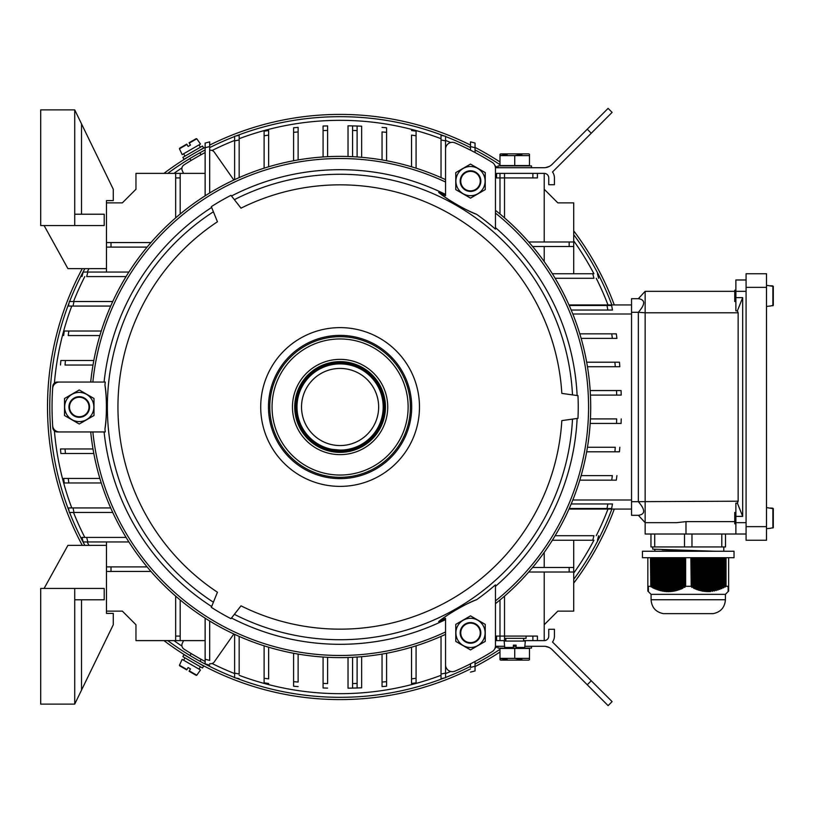 <?xml version="1.0" encoding="UTF-8"?>
<svg xmlns="http://www.w3.org/2000/svg" width="814" height="814" viewBox="0 0 814 814"><rect width="100%" height="100%" fill="white"/><g stroke="black" fill="none" stroke-linecap="round" stroke-linejoin="round"><path stroke-width="1.22" d="M110.684 306.064L73.067 306.064A530.738 530.738 0 0 1 73.962 301.536L112.739 301.536A250.631 250.631 0 0 1 126.068 276.587L86.681 276.587A523.931 523.931 0 0 1 87.861 272.049L83.17 272.049A528.469 528.469 0 0 0 81.99 276.587A528.469 528.469 0 0 1 83.17 272.049M205.138 195.808L205.138 143.05A535.276 535.276 0 0 1 209.676 141.88L209.676 146.561A530.738 530.738 0 0 0 205.138 147.731M128.897 541.951L83.17 541.951A528.469 528.469 0 0 1 81.99 537.413L86.681 537.413L81.99 537.413A528.469 528.469 0 0 0 83.17 541.951M106.471 202.869L122.354 202.869L135.958 189.265L135.958 173.382L205.138 173.382M496.591 177.92L496.591 173.382L499.989 173.382L499.989 177.92L504.527 177.92L504.527 173.382L499.989 173.382M544.22 241.992L544.22 173.382L532.885 173.382L532.885 177.92M106.471 571.438L106.471 566.9L111.009 566.9L111.009 571.438L106.471 571.438L106.471 613.4L113.278 613.4L113.278 624.735L81.522 690.109L81.522 599.786M106.471 566.9L106.471 541.951M150.956 242.562L106.471 242.562L106.471 272.049M544.22 572.008L544.22 640.618L523.626 640.618M495.451 640.618L499.989 640.618L499.989 636.08L537.413 636.08L537.413 640.618M504.527 596.143L504.527 640.618L505.83 640.618M495.451 636.08L499.989 636.08L499.989 599.989M504.527 640.618L499.989 640.618M106.471 611.131L122.354 611.131L135.958 624.735L135.958 640.618L205.138 640.618M475.04 152.523L475.04 143.05A535.276 535.276 0 0 0 470.502 141.88L470.502 146.561L470.502 141.88A535.276 535.276 0 0 1 475.04 143.05M147.1 566.9L111.009 566.9M150.956 571.438L111.009 571.438M180.189 599.989L180.189 636.08L175.651 636.08L175.651 640.618M180.189 640.618L180.189 636.08M175.651 596.143L175.651 636.08M180.189 173.382L180.189 177.92L175.651 177.92L175.651 173.382M180.189 214.011L180.189 177.92M175.651 217.857L175.651 177.92M147.1 247.1L111.009 247.1L111.009 242.562M106.471 247.1L111.009 247.1M128.897 272.049L87.861 272.049M499.989 214.011L499.989 177.92L495.451 177.92M504.527 217.857L504.527 177.92L537.413 177.92L537.413 173.382L504.527 173.382M555.138 278.286L593.935 278.286A523.931 523.931 0 0 0 592.765 273.748L552.36 273.748M555.138 535.714L593.935 535.714A523.931 523.931 0 0 1 592.765 540.252L552.36 540.252M569.169 572.008L569.169 567.47L573.707 567.47L573.707 572.008L528.734 572.008M569.169 567.47L532.61 567.47M544.22 189.265L557.834 202.869L573.707 202.869L573.707 241.992L528.734 241.992M569.169 241.992L569.169 246.53L573.707 246.53L573.707 241.992M569.169 246.53L532.61 246.53M577.981 418.07A238.156 238.156 0 0 0 577.981 395.93A238.156 238.156 0 0 1 577.981 418.07M358.821 687.922L359.798 687.881L358.821 687.922M361.64 656.695L361.64 687.81L357.102 687.972A535.276 535.276 0 0 1 352.564 688.105L348.026 688.186L354.355 688.054L352.564 688.105L352.564 683.567L352.564 688.105L355.321 688.034L352.564 688.105A535.276 535.276 0 0 0 357.102 687.972L356.369 688.003M354.833 688.044L356.247 688.003M348.026 125.814L352.564 125.895L348.026 125.814L352.564 125.895L348.026 125.814L348.026 156.502M361.64 157.305L361.64 126.19L355.311 125.967M358.821 126.078L359.798 126.119L358.821 126.078M354.833 125.956L353.418 125.916L354.833 125.956M356.807 126.017L357.102 126.028A535.276 535.276 0 0 0 352.564 125.895L354.731 125.956L352.584 125.895L352.564 130.433A530.738 530.738 0 0 1 357.102 130.566L357.102 126.028A535.276 535.276 0 0 0 352.564 125.895L352.564 156.685M352.564 657.315L352.564 683.567A530.738 530.738 0 0 0 357.102 683.434L357.102 688.044M357.102 657.051L357.102 683.434M357.102 156.949L357.102 130.566M619.24 362.21L586.68 362.21M614.906 362.21A530.738 530.738 0 0 1 615.272 366.738L619.82 366.738A535.276 535.276 0 0 0 619.454 362.21A535.276 535.276 0 0 1 619.82 366.738L587.464 366.738M616.544 390.557A530.738 530.738 0 0 1 616.666 395.095L621.204 395.095A535.276 535.276 0 0 0 621.082 390.557L590.181 390.557M621.082 423.443A535.276 535.276 0 0 0 621.204 418.905A535.276 535.276 0 0 1 621.082 423.443L616.544 423.443A530.738 530.738 0 0 0 616.666 418.905L590.435 418.905M619.24 451.79L619.454 451.79A535.276 535.276 0 0 0 619.82 447.262A535.276 535.276 0 0 1 619.454 451.79L614.906 451.79A530.738 530.738 0 0 0 615.272 447.262L587.464 447.262M616.086 480.148L616.32 480.148A535.276 535.276 0 0 0 616.92 475.61A535.276 535.276 0 0 1 616.32 480.148L611.731 480.148A530.738 530.738 0 0 0 612.352 475.61L581.145 475.61M616.086 333.852L579.802 333.852M611.731 333.852A530.738 530.738 0 0 1 612.352 338.39L616.92 338.39A535.276 535.276 0 0 0 616.32 333.852A535.276 535.276 0 0 1 616.92 338.39L581.145 338.39M612.016 307.56L612.484 310.042A535.276 535.276 0 0 0 611.629 305.504L569.24 305.504M607 305.504A530.738 530.738 0 0 1 607.865 310.042L612.484 310.042M568.996 304.935L631.542 304.935M607 508.496A530.738 530.738 0 0 0 607.865 503.958L612.484 503.958L611.629 508.496L612.484 503.958L607.865 503.958L612.484 503.958A535.276 535.276 0 0 1 611.629 508.496L569.24 508.496M631.542 509.065L568.996 509.065M455.077 142.898L455.077 142.898A288.054 288.054 0 0 1 492.246 162.413A6.807 6.807 0 0 1 495.451 168.193L495.451 229.141A236.162 236.162 0 0 0 476.658 214.336C467.633 211.345 445.706 198.677 438.654 192.389A236.162 236.162 0 0 1 445.553 195.696L445.553 149.135A6.807 6.807 0 0 1 455.077 142.898L455.077 142.898A288.054 288.054 0 0 1 492.246 162.413A6.807 6.807 0 0 1 495.451 168.193L495.451 210.338A250.631 250.631 0 0 1 495.451 603.662L495.451 645.807A6.807 6.807 0 0 1 492.246 651.587A6.807 6.807 0 0 0 495.451 645.807L495.451 584.859A236.162 236.162 0 0 1 476.658 599.664C467.694 602.635 445.767 615.282 438.654 621.611A158.771 158.771 0 0 1 446.306 616.005M455.077 671.102L455.077 671.102A288.054 288.054 0 0 0 492.246 651.587A288.054 288.054 0 0 1 455.077 671.102L455.077 671.102A6.807 6.807 0 0 1 445.553 664.865L445.553 677.757A535.276 535.276 0 0 1 441.025 678.642L441.025 674.023L441.025 678.642A535.276 535.276 0 0 0 445.553 677.757M52.645 388.41A288.054 288.054 0 0 1 52.788 386.263A4.538 4.538 0 0 1 57.316 382.051L105.25 382.051A236.162 236.162 0 0 0 104.955 385.063C106.878 394.373 106.868 419.698 104.955 428.937A236.162 236.162 0 0 0 105.25 431.949L59.432 431.949A6.807 6.807 0 0 1 52.645 425.58A288.054 288.054 0 0 1 52.645 388.42A6.807 6.807 0 0 1 59.432 382.051L90.71 382.051A250.631 250.631 0 0 1 445.553 179.65M59.432 431.949L90.71 431.949L59.432 431.949M470.502 150.163L470.502 146.561A530.738 530.738 0 0 1 475.04 147.731M101.262 482.977L64.265 482.977A535.276 535.276 0 0 1 63.634 478.449L68.213 478.449L63.634 478.449A535.276 535.276 0 0 0 64.265 482.977M99.868 478.449L68.213 478.449A530.738 530.738 0 0 0 68.844 482.977M386.589 653.276L386.589 686.222A535.276 535.276 0 0 1 382.051 686.599L382.051 682.051L382.051 686.599A535.276 535.276 0 0 0 386.589 686.222M382.051 654.09L382.051 682.051A530.738 530.738 0 0 0 386.589 681.664M239.163 636.406L239.163 674.023A530.738 530.738 0 0 1 234.625 673.127L234.625 677.757A535.276 535.276 0 0 0 239.163 678.642A535.276 535.276 0 0 1 234.625 677.757M234.625 634.35L234.625 673.127M441.025 636.406L441.025 674.023A530.738 530.738 0 0 0 445.553 673.127M298.127 654.09L298.127 682.051A530.738 530.738 0 0 1 293.589 681.664L293.589 686.222A535.276 535.276 0 0 0 298.127 686.599A535.276 535.276 0 0 1 293.589 686.222M293.589 653.276L293.589 681.664M93.814 453.5L60.867 453.5A535.276 535.276 0 0 1 60.49 448.962L65.039 448.962L60.49 448.962A535.276 535.276 0 0 0 60.867 453.5M93 448.962L65.039 448.962A530.738 530.738 0 0 0 65.425 453.5M327.615 657.315L327.615 683.567A530.738 530.738 0 0 1 323.077 683.434L323.077 687.972A535.276 535.276 0 0 0 327.615 688.105A535.276 535.276 0 0 1 323.077 687.972M323.077 657.051L323.077 683.434M268.64 647.232L268.64 678.876A530.738 530.738 0 0 1 264.112 678.245L264.112 682.824A535.276 535.276 0 0 0 268.64 683.455A535.276 535.276 0 0 1 264.112 682.824M264.112 645.828L264.112 678.245M112.739 512.464L69.343 512.464A535.276 535.276 0 0 1 68.447 507.936L73.067 507.936L68.447 507.936A535.276 535.276 0 0 0 69.343 512.464M110.684 507.936L73.067 507.936A530.738 530.738 0 0 0 73.962 512.464M209.676 621.021L209.676 660.419A523.931 523.931 0 0 1 205.138 659.228L205.138 663.919A528.469 528.469 0 0 0 209.676 665.099A528.469 528.469 0 0 1 205.138 663.919M205.138 618.192L205.138 659.228M416.076 645.828L416.076 682.824A535.276 535.276 0 0 1 411.538 683.455L411.538 678.876L411.538 683.455A535.276 535.276 0 0 0 416.076 682.824M411.538 647.232L411.538 678.876A530.738 530.738 0 0 0 416.076 678.245M293.589 160.724L293.589 127.778A535.276 535.276 0 0 1 298.127 127.401L298.127 131.949L298.127 127.401A535.276 535.276 0 0 0 293.589 127.778M298.127 159.91L298.127 131.949A530.738 530.738 0 0 0 293.589 132.336M323.077 156.949L323.077 126.028A535.276 535.276 0 0 1 327.615 125.895L327.615 130.433L327.615 125.895A535.276 535.276 0 0 0 323.077 126.028M327.615 156.685L327.615 130.433A530.738 530.738 0 0 0 323.077 130.566M93 365.038L65.039 365.038A530.738 530.738 0 0 1 65.425 360.5L60.867 360.5A535.276 535.276 0 0 0 60.49 365.038A535.276 535.276 0 0 1 60.867 360.5M93.814 360.5L65.425 360.5M411.538 166.768L411.538 135.124A530.738 530.738 0 0 1 416.076 135.755L416.076 131.176A535.276 535.276 0 0 0 411.538 130.545A535.276 535.276 0 0 1 416.076 131.176M416.076 168.172L416.076 135.755M99.868 335.551L68.213 335.551A530.738 530.738 0 0 1 68.844 331.023L64.265 331.023A535.276 535.276 0 0 0 63.634 335.551A535.276 535.276 0 0 1 64.265 331.023M101.262 331.023L68.844 331.023M73.067 306.064L68.447 306.064L73.067 306.064M73.962 301.536L69.343 301.536A535.276 535.276 0 0 0 68.447 306.064A535.276 535.276 0 0 1 69.343 301.536M234.625 179.65L234.625 136.243A535.276 535.276 0 0 1 239.163 135.358L239.163 139.977L239.163 135.358A535.276 535.276 0 0 0 234.625 136.243M239.163 177.594L239.163 139.977A530.738 530.738 0 0 0 234.625 140.873M445.553 149.115L445.553 136.243A535.276 535.276 0 0 0 441.025 135.358L441.025 139.977L441.025 135.358A535.276 535.276 0 0 1 445.553 136.243M441.025 177.594L441.025 139.977A530.738 530.738 0 0 1 445.553 140.873M264.112 168.172L264.112 131.176A535.276 535.276 0 0 1 268.64 130.545L268.64 135.124L268.64 130.545A535.276 535.276 0 0 0 264.112 131.176M268.64 166.768L268.64 135.124A530.738 530.738 0 0 0 264.112 135.755M382.051 159.91L382.051 131.949A530.738 530.738 0 0 1 386.589 132.336L386.589 127.778A535.276 535.276 0 0 0 382.051 127.401A535.276 535.276 0 0 1 386.589 127.778M386.589 160.724L386.589 132.336M126.068 537.413L86.681 537.413A523.931 523.931 0 0 0 87.861 541.951M470.502 663.837L470.502 667.439A530.738 530.738 0 0 0 475.04 666.269L475.04 670.95A535.276 535.276 0 0 1 470.502 672.12A535.276 535.276 0 0 0 475.04 670.95M475.04 661.477L475.04 666.269M209.676 192.979L209.676 146.561M470.502 145.085A292.582 292.582 0 0 0 209.676 145.085L209.676 141.88A535.276 535.276 0 0 0 205.138 143.05M607.865 503.958L571.204 503.958M607.865 310.042L571.204 310.042M621.082 390.557A535.276 535.276 0 0 1 621.204 395.095L590.435 395.095M616.544 423.443L590.181 423.443M611.731 480.148L579.802 480.148M614.906 451.79L586.68 451.79M598.616 278.286A528.469 528.469 0 0 0 597.456 273.748A528.469 528.469 0 0 1 598.616 278.286M598.616 535.714A528.469 528.469 0 0 1 597.456 540.252A528.469 528.469 0 0 0 598.616 535.714M573.707 567.47L573.707 540.252M544.22 624.735L557.834 611.131L573.707 611.131L573.707 572.008M573.707 246.53L573.707 273.748M348.026 688.186L348.026 657.498M544.22 261.589L544.22 246.53M544.22 552.411L544.22 567.47M135.958 189.265L122.354 202.869M122.354 611.131L135.958 624.735M74.725 704.12L74.725 588.451L40.7 588.451L40.7 704.12L74.725 704.12L81.522 690.109M106.471 545.36L67.918 545.36L44.098 588.451M74.725 588.451L104.202 588.451L104.202 599.786L74.725 599.786M74.725 109.88L74.725 225.549L40.7 225.549L40.7 109.88L74.725 109.88L113.278 189.265L113.278 200.6L106.471 200.6L106.471 242.562M106.471 268.64L67.918 268.64L44.098 225.549M74.725 225.549L104.202 225.549L104.202 214.214L74.725 214.214M445.553 664.865L445.553 618.304A236.162 236.162 0 0 1 438.654 621.611M211.559 607.488A238.156 238.156 0 0 0 230.728 618.559M230.728 195.441A238.156 238.156 0 0 0 211.559 206.512M445.553 634.35A250.631 250.631 0 0 1 90.71 431.949L57.316 431.949A4.538 4.538 0 0 1 52.788 427.737A288.054 288.054 0 0 1 52.645 425.59M340.089 477.309A70.309 70.309 0 0 1 279.202 371.845A70.309 70.309 0 0 1 400.987 371.845A70.309 70.309 0 0 1 340.089 477.309M340.089 478.622A71.622 71.622 0 0 1 278.062 371.194A71.622 71.622 0 0 1 402.116 371.194A71.622 71.622 0 0 1 340.089 478.622M340.089 486.385A79.385 79.385 0 0 1 271.347 367.307A79.385 79.385 0 0 1 408.842 367.307A79.385 79.385 0 0 1 340.089 486.385M217.44 592.226L211.325 607.346A238.156 238.156 0 0 0 230.973 618.681L241.005 605.84A222.161 222.161 0 0 0 561.833 420.604L577.971 418.345A238.156 238.156 0 0 0 577.971 395.655L561.833 393.396A222.161 222.161 0 0 0 241.005 208.16L230.973 195.319A238.156 238.156 0 0 0 211.325 206.654L217.44 221.774A222.161 222.161 0 0 0 217.44 592.226M468.019 603.469A158.771 158.771 0 0 1 476.658 599.664M476.658 214.336A158.771 158.771 0 0 1 438.654 192.389M104.955 385.063A158.771 158.771 0 0 1 104.955 428.937M183.557 640.618L182.295 643.335A4.538 4.538 0 0 0 183.944 649.063A288.054 288.054 0 0 0 205.138 661.477M209.676 663.654A4.538 4.538 0 0 0 214.316 661.823L233.832 633.984M200.977 659.289L191.188 653.571L190.049 655.545M233.832 180.016L214.316 152.177A4.538 4.538 0 0 0 209.676 150.346M205.138 152.523A288.054 288.054 0 0 0 183.944 164.937A4.538 4.538 0 0 0 182.295 170.665L183.557 173.382M197.69 156.603L201.007 154.752L199.868 152.788M191.158 160.378L192.277 159.768M193.518 159.035L196.062 157.54M340.089 445.553A38.553 38.553 0 0 1 306.695 387.718A38.553 38.553 0 0 1 373.484 387.718A38.553 38.553 0 0 1 340.089 445.553M340.089 450.091A43.091 43.091 0 0 1 302.767 385.449A43.091 43.091 0 0 1 377.411 385.449A43.091 43.091 0 0 1 340.089 450.091L332.071 449.338M348.107 449.338L351.434 448.575L348.107 449.338M340.089 451.149A44.149 44.149 0 0 1 301.862 384.93A44.149 44.149 0 0 1 378.327 384.93A44.149 44.149 0 0 1 340.089 451.149M340.089 452.36A45.36 45.36 0 0 1 300.804 384.32A45.36 45.36 0 0 1 379.375 384.32A45.36 45.36 0 0 1 340.089 452.36M163.94 640.618A292.582 292.582 0 0 0 470.502 668.915M475.04 666.605A292.582 292.582 0 0 0 499.989 652.024M573.707 583.16A292.582 292.582 0 0 0 614.295 509.065M614.295 304.935A292.582 292.582 0 0 0 573.707 230.84M499.989 161.976A292.582 292.582 0 0 0 475.04 147.395M205.138 147.395A292.582 292.582 0 0 0 163.94 173.382M82.285 268.64A292.582 292.582 0 0 0 82.285 545.36M201.475 664.662L203.724 665.862M202.737 665.343L201.78 664.835M200.966 664.397L198.728 663.196M189.886 658.088C182.397 653.51 182.397 653.51 189.886 658.088L183.995 654.69L182.855 656.654L202.503 667.989L203.632 666.025L197.741 662.627M187.963 157.071L184.086 159.473M185.043 158.872L185.958 158.303M186.742 157.824L187.647 157.265M197.741 151.373C205.454 147.181 205.454 147.181 197.741 151.373L203.632 147.975L202.503 146.011L182.855 157.346L183.995 159.31L189.886 155.912M236.06 678.042A290.323 290.323 0 0 0 444.118 678.042M445.553 677.482A290.323 290.323 0 0 0 470.502 666.381M475.04 664.041A290.323 290.323 0 0 0 499.989 649.318M573.707 579.365A290.323 290.323 0 0 0 611.874 509.065M611.874 304.935A290.323 290.323 0 0 0 573.707 234.636M499.989 164.682A290.323 290.323 0 0 0 475.04 149.959M470.502 147.619A290.323 290.323 0 0 0 445.553 136.518M444.118 135.958A290.323 290.323 0 0 0 236.06 135.958M234.625 136.518A290.323 290.323 0 0 0 209.676 147.619M205.138 149.959A290.323 290.323 0 0 0 167.725 173.382M84.86 268.64A290.323 290.323 0 0 0 69.607 301.536M69.048 302.971A290.323 290.323 0 0 0 69.048 511.029M69.607 512.464A290.323 290.323 0 0 0 84.86 545.36M167.725 640.618A290.323 290.323 0 0 0 234.625 677.482M191.025 656.125L187.393 653.917M186.192 653.174L187.871 654.212M188.787 654.771L189.723 655.341M201.007 659.248L200.203 661.395M201.17 661.924L202.106 662.433M202.91 662.861L203.948 663.42M198.881 660.663C206.593 664.855 206.593 664.855 198.881 660.663M203.856 150.631L202.106 151.567M201.17 152.076L200.203 152.605M191.178 160.429L189.723 158.659M188.787 159.229L187.871 159.788M187.098 160.266L186.101 160.887M191.025 157.875C183.526 162.454 183.526 162.454 191.025 157.875M773.3 527.594L770.583 528.255L773.3 527.594L773.3 508.679L773.3 527.594L773.3 508.679L770.583 508.017L772.883 508.221L772.883 528.052L773.3 508.679L766.493 507.57M773.3 305.321L770.583 305.983L773.3 305.321L773.3 286.406L773.3 305.321L773.3 286.406L770.583 285.745L772.883 285.948L772.883 305.779L773.3 286.406L766.493 285.297M766.493 306.43L770.583 305.983M735.876 301.536L734.747 301.536L734.747 290.191L735.876 290.191M746.082 526.648L746.082 273.748L766.493 273.748L766.493 540.252L746.082 540.252L746.082 526.648L766.493 526.648M766.493 528.703L770.583 528.255M735.876 523.809L734.747 523.809L734.747 512.464L735.876 512.464M544.22 173.382A4.538 4.538 0 0 1 548.758 177.92L548.758 184.727L554.426 184.727L554.426 177.92A10.206 10.206 0 0 0 552.513 171.978L612.108 112.383L608.099 108.374L552.075 164.397A11.345 11.345 0 0 1 544.057 167.715L495.441 167.715M552.513 171.978L554.141 170.35M546.621 167.419L549.196 166.483A11.345 11.345 0 0 0 552.075 164.397M549.196 166.483L545.472 167.623M531.501 167.715L531.501 165.903L497.964 165.903L497.964 167.715A286.67 286.67 0 0 0 495.024 165.802M507.366 154.304L499.989 155.616L499.989 165.557L514.733 165.557L514.733 155.616L499.989 155.616L499.989 154.304L500.732 153.877L528.744 153.877L500.732 153.877M528.744 153.877L529.476 154.304L529.476 155.616L514.733 155.616L522.11 154.304M514.733 165.557L529.476 165.557L529.476 155.616M527.889 165.903L501.17 165.557M531.501 646.285L531.501 648.097L497.964 648.097L497.964 646.285A286.67 286.67 0 0 1 495.024 648.198M507.366 659.696L499.989 658.384L499.989 648.443L514.733 648.443L514.733 658.384L499.989 658.384L499.989 659.696L500.732 660.123L528.744 660.123L500.732 660.123M514.733 648.443L529.476 648.443L529.476 658.384L514.733 658.384L522.11 659.696M528.744 660.123L529.476 659.696L529.476 658.384M527.889 648.097L501.17 648.443M544.22 640.618A4.538 4.538 0 0 0 548.758 636.08L548.758 629.273L554.426 629.273L554.426 636.08A10.206 10.206 0 0 1 552.513 642.022L612.108 701.617L608.099 705.626L552.075 649.603A11.345 11.345 0 0 0 544.057 646.285L524.847 646.285M552.513 642.022L554.141 643.65M552.075 649.603A11.345 11.345 0 0 0 549.196 647.517L545.421 646.367M516.096 646.285L513.369 646.285M504.619 646.285L495.441 646.285M504.527 638.349L526.078 638.349L526.078 636.08M523.606 638.349L523.636 641.066M513.369 647.873L505.179 647.873L513.369 647.873M516.096 645.156L516.096 647.873L524.297 647.873L516.096 647.873L516.096 645.156L513.369 645.156L513.369 647.456L513.369 645.156M516.096 647.456L524.745 647.456L525.305 641.066L504.161 641.066L504.721 647.456L513.369 647.456M485.103 632.885A14.591 14.591 0 0 0 466.727 618.793A14.591 14.591 0 0 0 457.865 640.18A14.591 14.591 0 0 0 485.103 632.885M480.83 632.885A10.317 10.317 0 0 0 470.502 622.568A10.317 10.317 0 0 0 460.185 632.885A10.317 10.317 0 0 0 470.502 643.213A10.317 10.317 0 0 0 480.83 632.885M470.502 649.908L455.769 641.401L455.769 624.379L470.502 615.862L485.246 624.379L485.246 641.401L470.502 649.908M463.207 168.467A14.591 14.591 0 0 0 470.502 195.706A14.591 14.591 0 0 0 484.605 177.33A14.591 14.591 0 0 0 463.207 168.467M465.343 172.171A10.317 10.317 0 0 0 461.569 186.274A10.317 10.317 0 0 0 475.671 190.049A10.317 10.317 0 0 0 479.446 175.956A10.317 10.317 0 0 0 465.343 172.171M485.246 172.599L485.246 189.621L470.502 198.138L455.769 189.621L455.769 172.599L470.502 164.092L485.246 172.599M71.958 419.637A14.591 14.591 0 0 0 91.901 399.705A14.591 14.591 0 0 0 68.936 396.683A14.591 14.591 0 0 0 71.958 419.637M74.094 415.934A10.317 10.317 0 0 0 88.197 412.159A10.317 10.317 0 0 0 84.422 398.066A10.317 10.317 0 0 0 70.319 401.841A10.317 10.317 0 0 0 74.094 415.934M64.52 398.484L79.253 389.977L93.997 398.484L93.997 415.516L79.253 424.023L64.52 415.516L64.52 398.484M189.092 142.745L196.194 138.655L189.092 142.745M188.105 146.469L186.742 144.109L179.64 148.209L186.742 144.109L188.105 146.469L190.456 145.106L189.306 143.111L190.456 145.106M186.945 144.465L179.456 148.789L182.163 154.609L200.478 144.037L196.795 138.787L189.306 143.111M185.002 156.115L183.618 153.775M186.742 669.891L179.64 665.791L186.742 669.891M190.456 668.894L189.092 671.255L196.194 675.345L189.092 671.255L190.456 668.894L188.105 667.531L186.945 669.535L188.105 667.531M189.306 670.889L196.795 675.213L200.478 669.963L182.163 659.391L179.456 665.211L186.945 669.535M200.366 666.758L199.023 669.128M269.78 407A70.309 70.309 0 0 1 375.244 346.113A70.309 70.309 0 0 1 375.244 467.887A70.309 70.309 0 0 1 269.78 407M272.049 407A68.04 68.04 0 0 0 374.114 465.923A68.04 68.04 0 0 0 374.114 348.077A68.04 68.04 0 0 0 272.049 407M292.46 407A47.629 47.629 0 0 1 363.909 365.751A47.629 47.629 0 0 1 363.909 448.249A47.629 47.629 0 0 1 292.46 407M746.082 522.669L735.876 522.669L735.876 534.015L746.082 534.015M735.876 534.015L685.978 534.015L685.978 521.621L734.747 521.621M746.082 279.985L735.876 279.985L735.876 310.877L737.382 310.877L738.145 312.79L738.145 501.21L631.542 501.699L631.542 515.303L638.349 515.303L645.156 522.669L645.156 534.015L685.978 534.015M734.747 291.331L645.156 291.331L638.349 298.697L631.542 298.697L631.542 312.301L638.349 312.301C645.431 304.192 645.431 299.654 638.349 298.697M631.542 501.699L631.542 312.301M738.145 312.79L645.156 312.79L645.156 291.331M685.978 521.621L676.76 522.669L645.156 522.669L645.156 312.79L638.349 312.301L638.349 501.699C645.431 509.818 645.431 514.356 638.349 515.303M737.382 503.123L735.876 503.123L735.876 516.371L742.683 516.371L737.382 503.123L738.145 501.21M737.382 310.877L742.683 297.629L735.876 297.629M742.683 297.629L742.683 516.371M735.876 522.669L735.876 516.371M642.46 557.712L734.035 557.712L734.035 551.251L642.46 551.251L642.46 557.712M713.156 613.634L688.247 613.644L713.156 613.634C720.726 612.077 724.806 607.447 725.416 599.745L651.078 599.745C651.678 607.447 655.769 612.077 663.329 613.634L713.156 613.634C720.726 612.077 724.806 607.447 725.416 599.745L725.416 594.342L651.078 594.342L647.842 591.086M670.38 557.712L670.38 591.025L671.316 590.933L671.316 557.712M728.113 588.705L728.642 588.196L728.113 591.646L728.642 591.106M720.105 557.712L720.105 588.929L721.041 588.573L721.041 557.712M716.381 557.712L716.381 590.089L717.307 589.835L717.307 557.712M662.911 557.712L662.911 590.679L663.848 590.822L663.848 557.712M693.986 557.712L693.986 587.8L694.922 588.196L694.922 557.712M721.977 557.712L721.977 588.196L722.903 587.8L722.903 557.712M647.842 557.712L647.842 591.025M723.839 557.712L723.839 587.372L724.775 586.935L724.775 557.712M718.243 557.712L718.243 589.56L719.179 589.255L719.179 557.712M666.646 557.712L666.646 591.086L667.582 591.106L667.582 557.712M657.315 557.712L657.315 589.255L658.251 589.56L658.251 557.712M712.647 557.712L712.647 590.822L713.573 590.679L713.573 557.712M651.719 557.712L651.719 586.935L652.655 587.372L651.719 586.935L652.655 587.372L652.655 557.712M668.508 557.712L668.508 591.106L669.444 591.086L669.444 557.712M705.178 557.712L705.178 590.933L706.114 591.025L706.114 557.712M659.177 557.712L659.177 589.835L660.113 590.089L660.113 557.712M650.783 557.712L650.783 586.467L650.457 557.712M674.114 557.712L674.114 590.516L675.04 590.313L675.04 557.712M728.113 586.945L728.642 586.467L728.642 557.712M695.848 557.712L695.848 588.573L696.784 588.929L696.784 557.712M679.71 557.712L679.71 588.929L680.636 588.573L680.636 557.712M675.976 557.712L675.976 590.089L676.912 589.835L676.912 557.712M701.444 557.712L701.444 590.313L702.38 590.516L702.38 557.712M653.581 557.712L653.581 587.8L654.517 588.196L654.517 557.712M728.642 586.467L728.642 588.196M681.572 557.712L681.572 588.196L682.508 587.8L682.508 557.712M710.775 557.712L710.775 591.025L711.711 590.933L711.711 557.712M677.838 557.712L677.838 589.56L678.774 589.255L678.774 557.712M672.242 557.712L672.242 590.822L673.178 590.679L673.178 557.712M703.316 557.712L703.316 590.679L704.252 590.822L704.252 557.712M664.784 557.712L664.784 590.933L665.71 591.025L665.71 557.712M691.188 557.712L691.188 586.467L690.862 557.712M655.453 557.712L655.453 588.573L656.379 588.929L656.379 557.712M707.051 557.712L707.051 591.086L707.976 591.106L707.976 557.712M697.72 557.712L697.72 589.255L698.646 589.56L698.646 557.712M661.049 557.712L661.049 590.313L661.986 590.516L661.986 557.712M692.114 557.712L692.114 586.935L693.05 587.372L693.05 557.712M708.913 557.712L708.913 591.106L709.849 591.086L709.849 557.712M683.445 557.712L683.445 587.372L684.371 586.935L684.371 557.712M699.582 557.712L699.582 589.835L700.518 590.089L700.518 557.712M714.509 557.712L714.509 590.516L715.445 590.313L715.445 557.712M685.632 557.712L685.632 586.294L690.862 586.294M685.632 586.294L684.645 587.423L684.371 586.935M682.773 557.712L682.773 588.298L683.445 587.372M680.911 557.712L680.911 589.082L681.847 588.705L681.572 588.196M680.911 589.082L680.636 588.573M679.049 557.712L679.049 589.774L679.975 589.438L679.71 588.929M679.049 589.774L678.774 589.255M677.177 557.712L677.177 590.364L678.113 590.079L677.838 589.56M677.177 590.364L676.912 589.835M675.315 557.712L675.315 590.842L676.241 590.618L675.976 590.089M675.315 590.842L675.04 590.313M673.443 557.712L673.443 591.218L674.379 591.045L674.114 590.516M673.443 591.218L673.178 590.679M671.581 557.712L671.581 591.473L672.517 591.361L672.242 590.822M671.581 591.473L671.316 590.933M669.719 557.712L669.719 591.615L670.644 591.564L670.38 591.025M669.719 591.615L669.444 591.086M667.846 557.712L667.846 591.646L668.782 591.646L668.508 591.106M667.846 591.646L667.582 591.106M665.984 557.712L665.984 591.564L666.91 591.615L666.646 591.086M665.984 591.564L665.71 591.025M664.112 557.712L664.112 591.361L665.048 591.473L664.784 590.933M664.112 591.361L663.848 590.822M662.25 557.712L662.25 591.045L663.186 591.218L662.911 590.679M662.25 591.045L661.986 590.516M660.388 557.712L660.388 590.618L661.314 590.842L661.049 590.313M660.388 590.618L660.113 590.089M658.516 557.712L658.516 590.079L659.452 590.364L659.177 589.835M658.516 590.079L658.251 589.56M656.654 557.712L656.654 589.438L657.59 589.774L657.315 589.255M656.654 589.438L656.379 588.929M654.782 557.712L654.782 588.705L655.718 589.082L655.453 588.573M654.782 588.705L654.517 588.196M652.92 557.712L652.92 587.871L653.856 588.298L653.581 587.8M652.92 587.871L651.719 586.935L652.655 587.372M651.058 557.712L651.058 586.945L651.719 586.935M647.842 586.294L650.193 586.324M648.382 586.945L647.842 586.467M648.382 587.423L647.842 586.935M648.382 587.871L647.842 587.372M648.382 588.298L647.842 587.8M648.382 588.705L647.842 588.196M648.382 589.082L647.842 588.573M648.382 589.438L647.842 588.929M648.382 589.774L647.842 589.255M648.382 590.079L647.842 589.56M648.382 590.364L647.842 589.835M648.382 590.618L647.842 590.089M648.382 590.842L647.842 590.313M648.382 591.045L647.842 590.516M648.382 591.218L647.842 590.679M648.382 591.361L647.842 590.822M648.382 591.473L647.842 590.933M648.382 591.564L647.842 591.106M728.642 591.025L728.113 591.564L728.642 591.086M728.642 590.822L728.113 591.361L728.642 590.933M728.642 590.516L728.113 591.045L728.642 590.679M728.642 590.089L728.113 590.618L728.642 590.313M728.642 589.56L728.113 590.079L728.642 589.835M728.642 588.929L728.113 589.438L728.642 589.255M728.113 589.082L728.642 588.573M728.642 587.372L728.113 587.871L728.642 587.8M728.113 587.423L728.642 586.935M726.037 557.712L726.037 586.294L728.642 586.294M726.037 586.294L724.775 586.935M722.903 587.8L723.839 587.372M721.041 588.573L721.977 588.196M719.179 589.255L720.105 588.929M717.307 589.835L718.243 589.56M715.445 590.313L716.381 590.089M713.573 590.679L714.509 590.516M711.711 590.933L712.647 590.822M709.849 591.086L709.574 591.615L710.51 591.564L710.775 591.025M707.976 591.106L707.712 591.646L708.913 591.106M706.114 591.025L705.84 591.564L707.051 591.086M704.252 590.822L703.978 591.361L705.178 590.933M702.38 590.516L702.116 591.045L703.042 591.218L703.316 590.679M700.518 590.089L700.244 590.618L701.444 590.313M698.646 589.56L698.381 590.079L699.318 590.364L699.582 589.835M696.784 588.929L696.509 589.438L697.445 589.774L697.72 589.255M694.922 588.196L694.647 588.705L695.848 588.573M693.05 587.372L693.711 588.298L693.986 587.8M691.188 586.467L691.849 587.423L692.114 586.935M685.307 557.712L685.307 586.467M725.712 557.712L725.712 586.467M716.106 557.712L716.106 590.618M701.18 557.712L701.18 590.842M728.113 591.564L725.416 594.342M684.645 557.712L684.645 587.423M710.51 557.712L710.51 591.564M693.711 557.712L693.711 588.298M699.318 557.712L699.318 590.364M708.648 557.712L708.648 591.646M691.849 557.712L691.849 587.423M704.914 557.712L704.914 591.473M712.372 557.712L712.372 591.361M703.042 557.712L703.042 591.218M697.445 557.712L697.445 589.774M706.776 557.712L706.776 591.615M714.244 557.712L714.244 591.045M719.841 557.712L719.841 589.438M725.437 557.712L725.437 586.945M723.575 557.712L723.575 587.871M695.583 557.712L695.583 589.082M717.979 557.712L717.979 590.079M721.703 557.712L721.703 588.705M715.18 551.251L652.696 549.165L652.696 546.947M721.794 534.015L721.794 546.947L691.981 546.947L691.981 534.015M684.513 534.015L684.513 546.947L691.981 546.947M684.513 546.947L654.7 546.947L654.7 534.015M650.966 534.015L650.966 546.947L654.7 546.947M721.794 546.947L725.518 546.947L725.518 534.015M688.247 550.569L664.428 549.888M572.822 499.989L631.542 499.989M631.542 314.011L572.822 314.011M532.885 636.08L532.885 640.618M496.591 640.618L496.591 636.08M81.522 123.891L81.522 214.214M577.126 418.457A237.312 237.312 0 0 1 495.451 586.375M572.507 419.108A232.733 232.733 0 0 1 234.371 614.336M445.553 619.586A237.312 237.312 0 0 1 231.502 618.009M231.502 195.991A237.312 237.312 0 0 1 445.553 194.414M234.371 199.664A232.733 232.733 0 0 1 572.507 394.892M495.451 227.625A237.312 237.312 0 0 1 577.126 395.543M211.65 606.542A237.312 237.312 0 0 1 104.1 431.949M213.4 602.228A232.733 232.733 0 0 1 213.4 211.772M104.1 382.051A237.312 237.312 0 0 1 211.65 207.458M445.553 631.979A248.474 248.474 0 0 1 92.867 431.949M92.867 382.051A248.474 248.474 0 0 1 445.553 182.021M495.451 213.085A248.474 248.474 0 0 1 495.451 600.915M239.163 675.315A286.67 286.67 0 0 0 441.025 675.315M445.553 673.565A286.67 286.67 0 0 0 450.712 671.469M573.707 573.148A286.67 286.67 0 0 0 593.915 540.252M596.245 535.714A286.67 286.67 0 0 0 607.977 509.065M607.977 304.935A286.67 286.67 0 0 0 596.245 278.286M593.915 273.748A286.67 286.67 0 0 0 573.707 240.852M450.712 142.531A286.67 286.67 0 0 0 445.553 140.435M441.025 138.685A286.67 286.67 0 0 0 239.163 138.685M234.625 140.435A286.67 286.67 0 0 0 212.088 150.498M181.949 167.888A286.67 286.67 0 0 0 173.942 173.382M89.011 268.64A286.67 286.67 0 0 0 87.169 272.049M84.798 276.587A286.67 286.67 0 0 0 73.525 301.536M71.774 306.064A286.67 286.67 0 0 0 54.416 383.099M54.416 430.901A286.67 286.67 0 0 0 71.774 507.936M73.525 512.464A286.67 286.67 0 0 0 84.798 537.413M87.169 541.951A286.67 286.67 0 0 0 89.011 545.36M173.942 640.618A286.67 286.67 0 0 0 181.949 646.113M212.088 663.502A286.67 286.67 0 0 0 234.625 673.565M746.082 287.352L766.493 287.352M587.25 129.222L591.259 133.231M587.25 684.778L591.259 680.769M460.755 632.885A9.758 9.758 0 0 0 475.386 641.33A9.758 9.758 0 0 0 475.386 624.44A9.758 9.758 0 0 0 460.755 632.885M475.386 189.56A9.758 9.758 0 0 0 475.386 172.67A9.758 9.758 0 0 0 460.755 181.115A9.758 9.758 0 0 0 475.386 189.56M84.137 398.555A9.758 9.758 0 0 0 69.505 407A9.758 9.758 0 0 0 84.137 415.445A9.758 9.758 0 0 0 84.137 398.555M735.876 291.331L746.082 291.331M352.564 125.956L352.564 130.433M505.83 638.349L505.83 641.066M196.795 138.787L196.194 138.655M179.456 148.789L179.64 148.209M200.386 147.232L199.033 144.872M179.456 665.211L179.64 665.791M196.795 675.213L196.194 675.345M184.971 657.875L183.608 660.225M663.329 613.634C655.769 612.077 651.678 607.447 651.078 599.745L651.078 594.342M723.799 551.251L723.799 546.947M662.118 549.806L664.397 549.888M654.853 551.251L654.853 549.47"/></g></svg>
